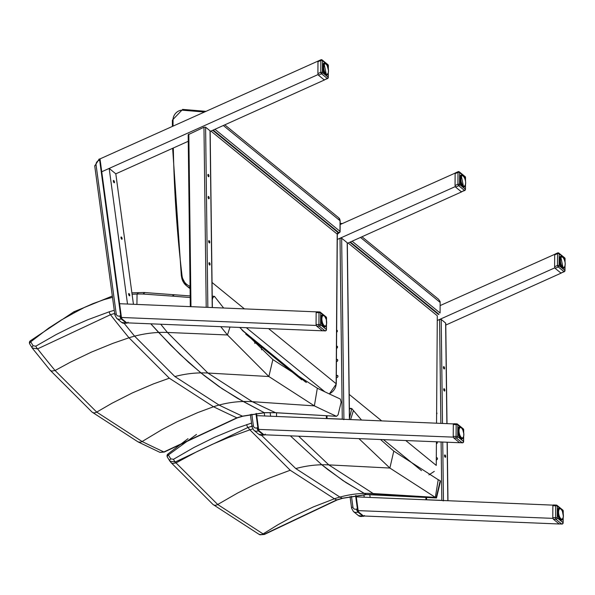 <?xml version="1.0" encoding="UTF-8"?>
<svg xmlns="http://www.w3.org/2000/svg" width="595" height="595" viewBox="0 0 595 595"><rect width="100%" height="100%" fill="white"/><g stroke="black" fill="none" stroke-linecap="round" stroke-linejoin="round"><path stroke-width="0.89" d="M276.021 412.714A2.432 1.235 -86.6 0 1 275.768 412.744L336.525 416.314L275.515 412.685A2007.954 606.104 -2.9 0 1 252.287 401.685L207.878 373.035L268.873 376.531L272.867 359.581L317.321 388.2A1934.999 584.082 -2.9 0 0 340.318 399.022L341.128 402.294L338.079 414.856L336.525 416.314A1939.269 585.368 -2.9 0 1 314.376 405.872L268.873 376.531L227.483 334.97A1939.269 995.45 4.7 0 1 220.767 326.685M275.768 412.744A2.432 1.235 -86.6 0 1 275.76 412.744A2.432 1.235 -86.6 0 1 275.515 412.685L264.232 412.662L237.212 398.144L219.049 386.609L203.914 375.326L188.793 362.534L170.691 345.204L150.803 323.829L158.657 332.471A121.06 90.73 137.3 0 1 167.44 332.456A2007.954 1030.711 4.7 0 1 160.739 324.23M132.09 294.287L137.051 294.042L136.924 304.432L137.051 294.042L138.338 292.837L137.051 294.042A134.812 109.205 129.2 0 1 142.904 294.034L144.637 292.822M190.177 295.938L144.057 292.502L131.897 292.844M212.266 299.873L212.817 297.597L214.527 296.384L212.222 296.124M174.119 294.927L172.186 296.117L190.199 297.522M223.608 307.972A1934.999 993.263 4.7 0 1 214.527 296.384M317.321 388.2L314.376 405.872L252.287 401.685A121.06 103.723 -61.2 0 0 243.258 401.506L222.076 388.684L200.887 372.887A120.815 97.863 129.2 0 1 207.878 373.035L167.44 332.456L227.483 334.97L229.99 327.064M272.867 359.581L239.711 327.458M275.76 412.744L264.515 412.737L242.82 416.232A2.432 0.952 75.2 0 0 242.834 416.225A2.432 0.952 75.2 0 1 242.448 416.165A2045.045 617.298 -2.9 0 1 219.049 405.061A121.06 103.716 -61.2 0 1 243.258 401.506L264.232 412.662L242.448 416.165L236.862 417.824L163.9 451.947A2.432 0.565 58.5 0 0 164.28 452.051A2.432 0.565 58.5 0 0 164.287 452.044L237.241 417.898A2.432 0.885 71.7 0 0 237.256 417.891M242.82 416.232L237.241 417.898A2.432 0.885 71.7 0 1 236.862 417.824A2051.277 619.179 -2.9 0 1 213.516 406.749L197.756 412.58L177.079 421.766L161.877 429.672L142.116 441.527A2132.525 643.701 -2.9 0 0 163.9 451.947L159.921 452.356M112.321 296.035L73.966 311.735L30.263 340.861L30.724 341.828L48.656 328.135L61.159 320.095L74.025 312.97L74.568 312.011M29.809 344.081L32.212 348.016A2.432 1.376 -31.3 0 1 32.152 347.934A2.432 1.376 -31.3 0 1 33.119 345.762L30.724 341.828A2.432 1.376 148.7 0 0 29.75 343.992A2.432 1.376 148.7 0 0 29.809 344.081M32.212 348.016L37.589 348.878A2.432 0.565 -121.5 0 1 35.804 346.178L33.119 345.762M114.247 310.285L109.272 311.787A2.432 0.885 -108.3 0 0 110.492 314.71A2051.277 1052.949 -175.3 0 0 129.003 337.782L169.315 378.197L153.406 383.916L132.432 392.886L111.838 403.328L96.717 412.104A4.872 3.942 129.2 0 1 92.047 412.082L138.07 441.906L140.398 442.219L142.116 441.527L96.717 412.104L55.067 370.507A2132.525 1094.651 4.7 0 1 37.589 348.878L110.492 314.71L114.679 313.424M169.315 378.197L213.516 406.749A97.587 83.605 -61.2 0 1 219.049 405.061L174.878 376.546A120.807 97.855 129.2 0 1 200.887 372.887L179.735 354.137L158.657 332.471A121.06 90.73 137.3 0 0 134.604 336.16A2045.045 1049.751 4.7 0 1 124.31 323.494M174.878 376.546L134.604 336.16A97.587 73.133 137.3 0 0 129.003 337.782L112.909 343.352L91.608 352.024L70.582 362.08L55.067 370.507L51.616 371.109L50.062 370.142M181.996 275.351L181.468 276.154A19.479 15.775 -50.8 0 0 186.406 285.689A19.479 15.775 -50.8 0 0 190.013 287.764A1.22 0.692 -69.2 0 1 190.006 286.24A18.259 14.793 129.2 0 1 181.996 275.351A1466.697 1188.089 129.2 0 1 173.309 147.999M173.056 126.081A1466.697 1188.089 129.2 0 1 173.048 119.669A8.523 6.902 129.2 0 1 181.906 110.157L172.386 120.123L172.394 126.378M212.713 130.298L338.28 232.757A1.22 0.989 -50.8 0 0 337.194 234.088A1.22 0.506 0.4 0 1 337.32 234.318L339.135 232.719A1.22 0.506 -101.6 0 1 338.882 232.638L338.28 232.757A1.22 0.506 78.4 0 0 338.533 232.846A1.22 0.506 78.4 0 0 338.733 232.667M214.951 129.293L339.976 231.306A1.22 0.506 0.4 0 1 340.109 231.537L340.184 220.976A1.22 0.506 0.4 0 1 340.05 221.206M223.348 125.523L340.05 220.745L339.976 231.306A1.22 0.989 129.2 0 1 338.882 232.638L213.196 130.082M246.345 327.733L324.915 391.845M114.902 315.082A2.432 1.138 -7.7 0 1 116.204 313.855L96.055 164.793A2.432 1.138 -7.7 0 0 94.746 166.02L114.902 315.082L116.687 318.347A6.084 4.931 -50.8 0 0 121.261 318.965L121.796 318.771L121.752 317.641L121.796 318.771L126.772 322.84L127.605 322.892L128.044 322.148M121.67 317.492A2.142 0.759 -109.2 0 1 121.068 315.662L100.057 160.196A2.142 0.759 -109.2 0 1 100.064 159.334L99.677 159.2A2.432 0.863 70.8 0 0 99.663 160.181L120.681 315.64A2.432 0.863 70.8 0 0 121.454 317.894M100.109 159.267L99.677 159.2M127.605 322.892L126.237 323.026A2.432 0.863 70.8 0 0 126.75 323.189L121.663 322.408L116.687 318.347M250.369 414.499L252.057 427.002L253.849 430.267A6.084 4.931 -50.8 0 0 258.416 430.877L258.951 430.691L258.914 429.553L258.951 430.691L263.935 434.752L264.745 434.811L459.972 442.74M265.206 434.06L264.768 434.804L263.392 434.945A2.432 0.863 70.8 0 0 263.912 435.109L258.825 434.328L253.849 430.267M440.404 481.608L436.507 497.956L375.333 494.586L366.237 494.519L346 482.59L327.845 469.589L321.798 464.769L290.353 435.845L321.798 464.769A120.815 97.863 129.2 0 1 328.79 464.881L298.623 436.18M440.419 481.556L440.218 480.701L436.202 497.799A2.484 0.454 9.4 0 1 436.358 497.889M436.202 497.799A1939.269 589.37 -3.2 0 1 435.339 497.383L389.866 468.049L393.778 451.099L438.21 479.711A1934.999 588.068 -3.2 0 0 440.077 480.619A2.432 1.257 -87.9 0 1 440.218 480.701M349.503 418.151L351.764 408.527L349.391 408.944M351.764 408.527A2.432 1.183 -87 0 1 351.89 408.661A1934.999 997.25 4.4 0 0 353.423 410.528L361.44 419.921M276.526 416.448L276.549 412.796L276.526 416.448M438.21 479.711L435.339 497.383L373.169 493.53L328.79 464.881L389.866 468.049L358.978 438.649M393.778 451.099L380.54 439.527M169.902 461.177L167.47 457.257A2.432 1.376 -31.8 0 1 167.403 457.161A2.432 1.376 -31.8 0 1 167.403 457.153A2.432 1.376 -31.8 0 1 168.363 454.974L167.902 454.015A2.432 2.432 0 0 0 167.403 457.153L169.828 461.08A2.432 1.376 148.2 0 0 169.902 461.177L175.265 461.98L247.951 427.493L251.953 426.236M251.529 423.09L236.007 428.393L214.765 437.199L193.888 447.514L173.48 459.295A2.432 0.558 58.2 0 0 175.265 461.98A2132.525 1099.047 4.4 0 0 176.031 462.895L196.737 451.739L212.512 444.249L228.45 437.533L249.878 429.828L290.211 470.243L334.39 498.788A2051.277 623.404 176.8 0 0 336.711 499.919L263.987 534.37L259.903 534.749M173.48 459.295L170.795 458.894A2.432 1.376 148.2 0 0 169.828 461.08L171.003 462.553M375.624 494.653A2.432 1.227 -86.9 0 1 375.594 494.653A2.432 1.227 -86.9 0 1 375.333 494.586A2007.954 610.239 -3.2 0 1 373.169 493.53A121.06 103.753 -61.1 0 0 364.14 493.396L366.237 494.519L342.289 498.238A2045.045 621.515 -3.2 0 1 339.924 497.078A97.587 83.635 -61.1 0 0 334.39 498.788L313.439 506.88L292.889 516.557L277.813 524.82L263.079 533.923L261.361 534.622L259.018 534.317L259.985 534.793L264.358 534.474A2.432 0.558 -121.8 0 1 264.358 534.474A2.432 0.558 -121.8 0 1 263.987 534.37A2132.525 648.096 -3.2 0 1 263.079 533.923L217.703 504.501L176.031 462.903L172.58 463.52L171.018 462.568L213.017 504.493A4.872 3.942 129.2 0 1 212.928 504.419M342.289 498.238L336.711 499.919A2.432 0.878 -108.6 0 0 337.097 499.993A2.432 0.878 -108.6 0 1 337.097 499.993L342.661 498.305A2.432 0.945 -105.1 0 1 342.289 498.238M246.717 424.577A2.432 0.878 71.4 0 0 247.951 427.493A2051.277 1057.181 -175.6 0 0 249.878 429.828A97.587 73.111 137.3 0 1 252.726 428.95M295.774 468.562L339.924 497.078A121.06 103.753 -61.1 0 1 364.14 493.396L342.973 480.574L321.798 464.769A120.807 97.855 129.2 0 0 295.774 468.562L261.644 435.421M383.5 439.653L421.461 470.63M361.976 236.78L438.515 299.233L440.032 301.368A4.872 3.942 129.2 0 1 440.151 302.424L440.077 312.985L352.114 241.206M434.298 471.366L428.898 474.899M348.112 243.005L437.295 315.774L436.544 422.986M436.418 441.81L436.254 465.416L405.79 440.56M364.348 515.999L362.943 516.17A2.432 0.863 70.8 0 0 363.456 516.334L358.376 515.553A6.084 4.931 129.2 0 0 362.943 516.17L357.967 512.109A2.432 0.863 -109.2 0 1 356.569 509.075A3.652 2.96 129.2 0 1 352.909 506.999L351.466 496.297M364.46 515.538L363.478 515.984L358.502 511.923L358.458 510.785L358.502 511.923L357.967 512.109A6.084 4.931 -50.8 0 1 353.393 511.492L358.376 515.553M337.149 239.532L455.272 186.607M347.197 243.422L461.794 191.798M455.257 173.063L340.02 224.605M453.427 423.908L256.743 415.637L264.663 415.964L264.232 412.752M254.868 343.456L254.578 341.314M270.606 416.203L270.115 412.58M261.636 349.867L261.212 346.729M257.471 429.352L453.33 437.132M337.782 375.72A1.22 0.989 -50.8 0 0 336.331 376.293M336.339 375.653A1.22 0.989 129.2 0 1 337.871 376.717A1.22 0.989 129.2 0 1 336.324 377.572M337.216 330.456A1.22 0.989 -50.8 0 0 336.651 330.396M336.658 330.121A1.22 0.989 129.2 0 1 336.644 332.218M337.417 346.461A1.22 0.989 -50.8 0 0 336.539 346.513M336.539 346.134A1.22 0.989 129.2 0 1 336.525 348.35M337.588 359.707A1.22 0.989 -50.8 0 0 336.45 359.923M336.45 359.454A1.22 0.989 129.2 0 1 337.67 360.711A1.22 0.989 129.2 0 1 336.435 361.619M347.19 243.281L347.19 242.723L341.656 238.208L340.02 238.245L337.291 239.473M327.012 415.793L327.049 418.516L342.274 419.133L343.917 419.631M133.444 304.29L115.809 173.829L188.251 141.29M210.035 131.502L324.528 79.931M115.809 173.829L109.175 168.415L101.745 171.754L317.998 74.598M318.206 61.01L99.692 159.036M129.241 295.633A1.22 0.431 70.8 0 0 129.227 295.284A1.22 0.431 70.8 0 0 128.624 293.848M129.74 295.105A1.22 0.431 -109.2 0 1 129.591 295.804A1.22 0.431 -109.2 0 1 128.78 294.793A1.22 0.431 -109.2 0 1 128.788 293.506A1.22 0.431 -109.2 0 1 129.74 295.105M121.603 239.108A1.22 0.431 70.8 0 0 120.978 237.323M121.692 239.197A1.22 0.431 -109.2 0 1 121.053 237.97A1.22 0.431 -109.2 0 1 121.149 236.981A1.22 0.431 -109.2 0 1 121.953 237.985A1.22 0.431 -109.2 0 1 121.953 239.279A1.22 0.431 -109.2 0 1 121.692 239.197M113.965 182.583A1.22 0.431 70.8 0 0 113.34 180.798M114.054 182.672A1.22 0.431 -109.2 0 1 113.407 181.445A1.22 0.431 -109.2 0 1 113.504 180.456A1.22 0.431 -109.2 0 1 114.314 181.46A1.22 0.431 -109.2 0 1 114.307 182.754A1.22 0.431 -109.2 0 1 114.054 182.672M316.384 311.854L119.588 303.718L127.508 304.045L109.175 168.415M127.627 322.877L322.765 330.82M120.316 317.433L316.176 325.443M209.373 264.82A1.22 0.498 77.3 0 0 208.971 263.057M209.507 264.968A1.22 0.498 -102.7 0 1 208.964 263.689A1.22 0.498 -102.7 0 1 209.232 262.678A1.22 0.498 -102.7 0 1 209.983 263.756A1.22 0.498 -102.7 0 1 209.767 265.058A1.22 0.498 -102.7 0 1 209.507 264.968M208.547 198.589A1.22 0.498 77.3 0 0 208.146 196.819M208.681 198.737A1.22 0.498 -102.7 0 1 208.138 197.458A1.22 0.498 -102.7 0 1 208.406 196.447A1.22 0.498 -102.7 0 1 209.157 197.525A1.22 0.498 -102.7 0 1 208.942 198.819A1.22 0.498 -102.7 0 1 208.681 198.737M208.272 176.507A1.22 0.498 77.3 0 0 207.871 174.744M208.406 176.656A1.22 0.498 -102.7 0 1 207.863 175.376A1.22 0.498 -102.7 0 1 208.131 174.365A1.22 0.498 -102.7 0 1 208.882 175.443A1.22 0.498 -102.7 0 1 208.667 176.737A1.22 0.498 -102.7 0 1 208.406 176.656M209.098 242.745A1.22 0.498 77.3 0 0 208.696 240.982M209.232 242.894A1.22 0.498 -102.7 0 1 208.689 241.615A1.22 0.498 -102.7 0 1 208.957 240.603A1.22 0.498 -102.7 0 1 209.708 241.682A1.22 0.498 -102.7 0 1 209.492 242.976A1.22 0.498 -102.7 0 1 209.232 242.894M210.035 131.361L210.028 130.803L205.602 127.196L203.966 127.226L188.169 134.715L190.311 306.611M440.858 423.164L439.571 319.47L437.265 320.504L554.815 267.832M445.781 325.078L561.345 273.023M554.8 254.288L440.129 305.585M552.978 505.133L356.293 496.87L364.214 497.189L363.88 494.728M370.149 497.435L369.755 494.512M357.022 510.584L552.881 518.357M364.333 516.021L559.516 524.002M444.577 455.301A1.22 0.498 -102.7 0 1 444.971 457.064M445.112 457.213A1.22 0.498 77.3 0 0 445.365 457.295A1.22 0.498 77.3 0 0 445.581 456.001A1.22 0.498 77.3 0 0 444.829 454.922A1.22 0.498 77.3 0 0 444.562 455.934A1.22 0.498 77.3 0 0 445.112 457.213M443.751 389.063A1.22 0.498 -102.7 0 1 444.145 390.833M444.287 390.974A1.22 0.498 77.3 0 0 444.539 391.064A1.22 0.498 77.3 0 0 444.755 389.762A1.22 0.498 77.3 0 0 444.004 388.684A1.22 0.498 77.3 0 0 443.736 389.695A1.22 0.498 77.3 0 0 444.287 390.974M443.476 366.989A1.22 0.498 -102.7 0 1 443.87 368.751M444.011 368.9A1.22 0.498 77.3 0 0 444.264 368.982A1.22 0.498 77.3 0 0 444.48 367.688A1.22 0.498 77.3 0 0 443.729 366.609A1.22 0.498 77.3 0 0 443.461 367.621A1.22 0.498 77.3 0 0 444.011 368.9M436.611 414.202A1.22 0.989 -50.8 0 0 436.618 412.64M436.41 442.026A1.22 0.989 129.2 0 1 437.124 442.048M436.403 443.877A1.22 0.989 -50.8 0 0 436.901 441.832M436.299 458.195A1.22 0.989 129.2 0 1 437.325 458.061M436.291 459.972A1.22 0.989 -50.8 0 0 437.176 457.897A1.22 0.989 -50.8 0 0 436.306 457.763M439.571 319.47L441.2 319.433L445.625 323.048L445.633 323.606M443.468 500.856L441.825 500.365L441.096 442.003M426.563 497.413L426.593 499.74L441.825 500.365M563.22 513.991L563.242 511.001A1.22 1.22 0 0 0 562.796 510.049A1.22 0.989 129.2 0 1 563.108 510.77A1.22 0.506 0.4 0 1 563.242 511.001L563.242 511.001A1.22 0.506 0.4 0 1 563.108 511.224M563.19 517.65L563.153 522.856A1.22 0.506 -179.6 0 0 563.019 522.626A1.22 0.989 129.2 0 1 561.673 523.979A1.22 0.61 92.3 0 0 561.888 524.061L559.069 523.868L553.32 519.175L552.777 517.583L552.859 505.728L553.424 505.036M552.777 517.583L555.633 517.702A1.22 0.61 92.3 0 0 555.923 519.286A1.22 0.989 -50.8 0 0 557.27 517.933A1.22 0.506 -179.6 0 0 555.633 517.702L555.715 505.847A1.22 0.506 0.4 0 1 557.359 506.077A1.22 0.989 -50.8 0 0 556.533 505.17A1.22 0.61 92.3 0 0 556.325 505.081A1.22 0.61 92.3 0 0 555.715 505.847L552.859 505.728M563.279 516.75L563.368 516.594A5.281 2.202 -101.6 0 0 563.391 516.2L563.309 516.289M562.818 518.386L563.004 518.186A5.281 2.202 -101.6 0 0 563.108 517.91L563.234 517.464A5.281 2.202 -101.6 0 0 563.301 517.122L563.309 515.731M560.155 519.71L562.297 519.041A5.281 2.202 -101.6 0 0 562.461 518.937L562.357 519.145A5.481 2.283 -101.6 0 1 562.245 519.219M562.781 518.371L562.037 519.13A5.281 2.202 -101.6 0 1 561.844 519.145L561.427 519.323A5.481 2.283 -101.6 0 1 561.189 519.234L559.91 519.495M561.561 519.093L560.036 519.614L561.561 519.093A5.281 2.202 -101.6 0 1 561.36 519.019L560.906 519.063A5.481 2.283 -101.6 0 1 560.668 518.87L559.553 519.093M561.011 518.974L559.739 519.316L561.063 518.84A5.281 2.202 -101.6 0 1 560.862 518.669L560.393 518.58A5.481 2.283 -101.6 0 1 560.155 518.29L559.129 518.498M560.401 518.587L559.337 518.81L560.564 518.371A5.281 2.202 -101.6 0 1 560.364 518.119L559.888 517.903A5.481 2.283 -101.6 0 1 559.672 517.524L558.705 517.717M558.898 518.104L560.081 517.702A5.281 2.202 -101.6 0 1 559.895 517.382L559.434 517.048A5.481 2.283 -101.6 0 1 559.233 516.601L558.303 516.787M558.482 517.241L559.642 516.877A5.281 2.202 -101.6 0 1 559.479 516.497L559.032 516.058A5.481 2.283 -101.6 0 1 558.876 515.56L557.954 515.753M558.11 516.244L559.263 515.917A5.281 2.202 -101.6 0 1 559.121 515.501L558.712 514.98A5.481 2.283 -101.6 0 1 558.593 514.459L557.679 514.645M557.798 515.166L558.95 514.876A5.281 2.202 -101.6 0 1 558.854 514.437L558.482 513.857A5.481 2.283 -101.6 0 1 558.415 513.329L557.493 513.522M557.567 514.043L558.735 513.797A5.281 2.202 -101.6 0 1 558.675 513.351L558.355 512.741A5.481 2.283 -101.6 0 1 558.341 512.236L557.403 512.429M557.433 512.927L558.616 512.719A5.281 2.202 -101.6 0 1 558.601 512.288L558.341 511.678A5.481 2.283 -101.6 0 1 558.37 511.217L557.403 511.41M557.389 511.871L558.601 511.7A5.281 2.202 -101.6 0 1 558.631 511.306L558.37 511.217M557.441 510.919L558.43 510.718A5.481 2.283 -101.6 0 1 558.512 510.317L557.493 510.525L558.519 510.287M557.567 510.116L558.631 509.893A5.481 2.283 -101.6 0 1 558.75 509.573L558.988 509.714A5.281 2.202 -101.6 0 0 558.884 509.989L558.512 510.317M557.731 509.498L558.921 509.253A5.481 2.283 -101.6 0 1 559.084 509.03L559.307 509.179A5.281 2.202 -101.6 0 0 559.166 509.372L557.641 509.803M557.894 509.112L559.293 508.822A5.481 2.283 -101.6 0 1 559.493 508.695L559.702 508.859A5.281 2.202 -101.6 0 0 559.531 508.963L557.812 509.29L559.226 509.104M560.126 508.799L559.739 508.613A5.481 2.283 -101.6 0 1 559.955 508.599L560.148 508.755A5.281 2.202 -101.6 0 0 559.962 508.77L557.939 509.015A6.084 2.536 -101.6 0 1 558.884 508.167A6.084 2.536 -101.6 0 1 560.207 508.643L560.639 508.993M560.386 508.695A5.481 2.283 -101.6 0 1 560.46 508.732L560.631 508.881A5.281 2.202 -101.6 0 0 560.431 508.799L560.222 508.643M561.978 510.443L562.096 510.51A5.281 2.202 -101.6 0 0 561.911 510.19L561.665 510.049M562.096 510.51L562.216 510.919M563.279 515.828L562.349 511.016A5.281 2.202 -101.6 0 1 562.52 511.403L562.736 511.975A5.281 2.202 -101.6 0 1 562.87 512.399L563.041 513.016A5.281 2.202 -101.6 0 1 563.145 513.463L563.257 514.102A5.281 2.202 -101.6 0 1 563.316 514.549L563.376 515.173A5.281 2.202 -101.6 0 1 563.398 515.605L563.391 516.2M555.142 268.338L558.266 266.932A1.22 0.989 -50.8 0 0 559.107 265.682A1.22 0.506 -179.6 0 0 557.47 265.452A1.22 0.372 65.8 0 0 558.266 266.932L564.023 271.625A1.22 0.372 65.8 0 0 564.276 271.707L560.899 273.031L555.142 268.338L554.6 266.746L557.47 265.452L557.552 253.596A1.22 0.506 0.4 0 1 559.196 253.827A1.22 0.989 -50.8 0 0 558.876 253.106L564.633 257.799A1.22 0.989 129.2 0 1 564.945 258.52A1.22 0.506 0.4 0 1 565.079 258.751L565.079 258.751A1.22 0.506 0.4 0 1 564.938 258.981M557.865 253.024A1.22 0.372 65.8 0 0 557.612 252.934A1.22 0.372 65.8 0 0 557.552 253.596L554.689 254.883L554.6 266.746M554.689 254.883L554.957 254.132L557.612 252.934A1.22 1.22 0 0 1 558.876 253.106M564.276 271.707A1.22 1.22 0 0 0 564.99 270.606A1.22 0.506 -179.6 0 0 564.856 270.375A1.22 0.989 129.2 0 1 564.023 271.625L560.899 273.031M559.226 260.26L560.438 259.918L560.431 260.513L559.233 260.565M559.226 260.097L560.178 259.903A5.481 2.283 -101.6 0 1 560.2 259.442L559.233 259.636M559.397 258.342L560.46 258.118A5.481 2.283 -101.6 0 1 560.587 257.799L559.471 258.029M559.516 257.873L560.825 257.94A5.281 2.202 -101.6 0 0 560.721 258.215L559.33 258.721L560.52 258.52M560.825 257.94L559.479 258.007M559.724 257.338L561.13 257.047A5.481 2.283 -101.6 0 1 561.323 256.921L561.531 257.077A5.281 2.202 -101.6 0 0 561.368 257.189L561.144 257.404A5.281 2.202 -101.6 0 0 561.003 257.598L560.75 257.479A5.481 2.283 -101.6 0 1 560.914 257.256L559.65 257.516M561.985 256.981A5.281 2.202 -101.6 0 0 561.792 256.995L559.776 257.241L561.568 256.839A5.481 2.283 -101.6 0 1 561.792 256.824L561.992 256.995M563.815 258.669L563.934 258.736A5.281 2.202 -101.6 0 0 563.748 258.416L563.502 258.275M563.539 258.252L564.053 259.145M563.978 259.085L564.186 259.242A5.281 2.202 -101.6 0 1 564.35 259.621L563.956 258.766M564.246 259.591L565.094 262.328A5.281 2.202 -101.6 0 1 565.153 262.774L565.213 263.399A5.281 2.202 -101.6 0 1 565.228 263.83L564.975 261.688A5.281 2.202 -101.6 0 0 564.878 261.242L564.707 260.625A5.281 2.202 -101.6 0 0 564.566 260.201L564.246 259.591M565.146 263.957L565.138 264.515M565.228 264.425L565.228 264.425A5.281 2.202 -101.6 0 1 565.198 264.82L565.109 264.054M565.109 264.976L565.131 265.348A5.281 2.202 -101.6 0 1 565.064 265.69L564.945 266.136A5.281 2.202 -101.6 0 1 564.834 266.411L564.648 266.612M565.049 265.043L564.938 265.92M564.291 267.103L564.521 266.939A5.281 2.202 -101.6 0 0 564.662 266.746L564.566 266.939A5.481 2.283 -101.6 0 1 564.529 266.991M563.889 267.386L564.127 267.267A5.281 2.202 -101.6 0 0 564.298 267.162L564.186 267.371A5.481 2.283 -101.6 0 1 564.075 267.445M564.357 267.17L563.748 267.579A5.481 2.283 -101.6 0 1 563.524 267.594L561.963 267.914M561.985 267.936L563.867 267.356A5.281 2.202 -101.6 0 1 563.681 267.371L563.257 267.549A5.481 2.283 -101.6 0 1 563.019 267.46L561.74 267.72M563.353 267.393L561.873 267.839L563.398 267.319A5.281 2.202 -101.6 0 1 563.197 267.244L562.744 267.289A5.481 2.283 -101.6 0 1 562.498 267.096L561.382 267.319M562.9 267.066L561.576 267.542L562.9 267.066A5.281 2.202 -101.6 0 1 562.692 266.895L562.223 266.805A5.481 2.283 -101.6 0 1 561.985 266.515L560.966 266.724M561.182 267.051L562.401 266.597A5.281 2.202 -101.6 0 1 562.201 266.344L561.725 266.129A5.481 2.283 -101.6 0 1 561.502 265.749L560.535 265.943M560.735 266.329L561.918 265.928A5.281 2.202 -101.6 0 1 561.732 265.608L561.264 265.273A5.481 2.283 -101.6 0 1 561.07 264.827L560.133 265.013M560.319 265.467L561.472 265.102A5.281 2.202 -101.6 0 1 561.308 264.723L560.862 264.284A5.481 2.283 -101.6 0 1 560.706 263.786L559.791 263.979M559.94 264.47L561.092 264.143A5.281 2.202 -101.6 0 1 560.959 263.726L560.542 263.206A5.481 2.283 -101.6 0 1 560.431 262.685L559.516 262.871M559.635 263.392L560.788 263.102A5.281 2.202 -101.6 0 1 560.683 262.663L560.319 262.083A5.481 2.283 -101.6 0 1 560.245 261.555L559.33 261.748M559.404 262.269L560.572 262.023A5.281 2.202 -101.6 0 1 560.512 261.577L560.192 260.967A5.481 2.283 -101.6 0 1 560.17 260.461L559.233 260.655M559.27 261.153L560.453 260.945A5.281 2.202 -101.6 0 1 560.431 260.513L560.438 259.918A5.281 2.202 -101.6 0 1 560.46 259.524L560.2 259.442M559.27 259.145L560.267 258.944A5.481 2.283 -101.6 0 1 560.341 258.542L559.322 258.751M318.437 75.186L321.56 73.787A1.22 0.989 -50.8 0 0 322.401 72.538A1.22 0.506 -179.6 0 0 320.764 72.307A1.22 0.372 65.8 0 0 321.56 73.787L327.317 78.481A1.22 0.372 65.8 0 0 327.57 78.562L324.193 79.886L318.437 75.186L317.894 73.602L320.764 72.307L320.846 60.452A1.22 0.506 0.4 0 1 322.49 60.683A1.22 0.989 -50.8 0 0 322.17 59.961L327.927 64.654A1.22 0.989 129.2 0 1 328.239 65.376A1.22 0.506 0.4 0 1 328.373 65.606L328.373 65.606A1.22 0.506 0.4 0 1 328.232 65.837M321.159 59.879A1.22 0.372 65.8 0 0 320.906 59.79A1.22 0.372 65.8 0 0 320.846 60.452L317.983 61.739L317.894 73.602M317.983 61.739L318.251 60.988L320.906 59.79A1.22 1.22 0 0 1 322.17 59.961M327.57 78.562A1.22 1.22 0 0 0 328.284 77.462A1.22 0.506 -179.6 0 0 328.15 77.231A1.22 0.989 129.2 0 1 327.317 78.481L324.193 79.886M322.52 67.116L323.732 66.774L323.725 67.369L322.527 67.421M322.52 66.952L323.472 66.759A5.481 2.283 -101.6 0 1 323.494 66.298L322.527 66.491M322.691 65.197L323.754 64.974A5.481 2.283 -101.6 0 1 323.881 64.654L322.765 64.885M322.81 64.721L324.119 64.796A5.281 2.202 -101.6 0 0 324.015 65.071L322.616 65.606M323.018 64.193L324.424 63.903A5.481 2.283 -101.6 0 1 324.617 63.777L324.825 63.933A5.281 2.202 -101.6 0 0 324.662 64.044L324.439 64.26A5.281 2.202 -101.6 0 0 324.297 64.453L324.044 64.334A5.481 2.283 -101.6 0 1 324.208 64.111L322.944 64.372L324.349 64.186M325.257 63.881L324.863 63.695A5.481 2.283 -101.6 0 1 325.086 63.68L325.279 63.836A5.281 2.202 -101.6 0 0 325.086 63.851L324.773 63.91M327.109 65.524L327.228 65.591A5.281 2.202 -101.6 0 0 327.042 65.272L326.796 65.13M327.228 65.591L327.347 66M327.272 65.941L327.481 66.097A5.281 2.202 -101.6 0 1 327.644 66.476L327.86 67.056A5.281 2.202 -101.6 0 1 328.001 67.473L328.172 68.098A5.281 2.202 -101.6 0 1 328.269 68.544L328.388 69.184A5.281 2.202 -101.6 0 1 328.447 69.63L328.507 70.255A5.281 2.202 -101.6 0 1 328.522 70.686L327.28 65.941M328.44 70.812L328.433 71.37M328.522 71.281L328.522 71.281A5.281 2.202 -101.6 0 1 328.492 71.675L328.358 71.898M328.262 72.731L328.425 72.203A5.281 2.202 -101.6 0 1 328.358 72.545L328.239 72.992A5.281 2.202 -101.6 0 1 328.128 73.267L327.957 73.475M328.172 72.761L327.964 73.505M327.585 73.959L327.815 73.795A5.281 2.202 -101.6 0 0 327.957 73.602L327.86 73.787A5.481 2.283 -101.6 0 1 327.823 73.847M327.079 74.338L327.421 74.122A5.281 2.202 -101.6 0 0 327.592 74.011L327.481 74.226A5.481 2.283 -101.6 0 1 327.369 74.301M327.971 73.616L327.161 74.211A5.281 2.202 -101.6 0 1 326.975 74.226L326.551 74.405A5.481 2.283 -101.6 0 1 326.313 74.316L325.034 74.576M325.16 74.687L326.692 74.174A5.281 2.202 -101.6 0 1 326.491 74.1L326.038 74.144A5.481 2.283 -101.6 0 1 325.792 73.951L324.677 74.174M324.855 74.39L326.194 73.921A5.281 2.202 -101.6 0 1 325.986 73.75L325.517 73.661A5.481 2.283 -101.6 0 1 325.279 73.371L324.26 73.579M324.476 73.906L325.696 73.445A5.281 2.202 -101.6 0 1 325.495 73.2L325.019 72.977A5.481 2.283 -101.6 0 1 324.796 72.605L323.829 72.798M324.03 73.185L325.212 72.783A5.281 2.202 -101.6 0 1 325.026 72.464L324.558 72.129A5.481 2.283 -101.6 0 1 324.364 71.683L323.427 71.869M323.613 72.322L324.766 71.958A5.281 2.202 -101.6 0 1 324.602 71.579L324.156 71.14A5.481 2.283 -101.6 0 1 324 70.641L323.085 70.835M323.234 71.326L324.387 70.998A5.281 2.202 -101.6 0 1 324.253 70.582L323.836 70.061A5.481 2.283 -101.6 0 1 323.725 69.541L322.81 69.727M322.929 70.247L324.082 69.957A5.281 2.202 -101.6 0 1 323.978 69.518L323.613 68.938A5.481 2.283 -101.6 0 1 323.539 68.41L322.624 68.603M322.698 69.124L323.866 68.879A5.281 2.202 -101.6 0 1 323.799 68.432L323.487 67.823A5.481 2.283 -101.6 0 1 323.464 67.317L322.527 67.51M322.564 68.008L323.747 67.8A5.281 2.202 -101.6 0 1 323.725 67.369L323.732 66.774A5.281 2.202 -101.6 0 1 323.754 66.38L323.494 66.298M322.564 66L323.561 65.792A5.481 2.283 -101.6 0 1 323.635 65.398M326.514 320.846L326.536 317.856A1.22 1.22 0 0 0 326.09 316.904A1.22 0.989 129.2 0 1 326.402 317.626A1.22 0.506 0.4 0 1 326.536 317.856L326.536 317.856A1.22 0.506 0.4 0 1 326.402 318.08M326.484 324.506L326.447 329.712A1.22 0.506 -179.6 0 0 326.313 329.481A1.22 0.989 129.2 0 1 324.967 330.835A1.22 0.61 92.3 0 0 325.182 330.917L322.364 330.723L316.614 326.03L316.071 324.439L316.153 312.583L316.719 311.892M316.071 324.439L318.927 324.558A1.22 0.61 92.3 0 0 319.217 326.142A1.22 0.989 -50.8 0 0 320.564 324.788A1.22 0.506 -179.6 0 0 318.927 324.558L319.009 312.702A1.22 0.506 0.4 0 1 320.653 312.933A1.22 0.989 -50.8 0 0 319.827 312.018A1.22 0.61 92.3 0 0 319.619 311.936A1.22 0.61 92.3 0 0 319.009 312.702L316.153 312.583M326.573 323.606L326.662 323.449A5.281 2.202 -101.6 0 0 326.685 323.055L326.603 323.145M326.112 325.242L326.298 325.041A5.281 2.202 -101.6 0 0 326.402 324.766L326.529 324.32A5.281 2.202 -101.6 0 0 326.596 323.978L326.395 324.55M326.298 325.041L325.651 326A5.481 2.283 -101.6 0 1 325.539 326.075M325.978 325.569L325.755 325.785A5.281 2.202 -101.6 0 1 325.591 325.896L325.205 326.209A5.481 2.283 -101.6 0 1 324.982 326.224L323.42 326.543L321.464 323.278L320.683 318.675L321.3 315.744L322.178 315.023A6.084 2.536 -101.6 0 1 323.502 315.499L323.754 315.588A5.481 2.283 -101.6 0 0 323.68 315.551M323.449 326.566L325.331 325.986A5.281 2.202 -101.6 0 1 325.138 326L324.721 326.179A5.481 2.283 -101.6 0 1 324.483 326.09L323.204 326.35M324.855 325.948L323.33 326.469L324.855 325.948A5.281 2.202 -101.6 0 1 324.654 325.874L324.201 325.919A5.481 2.283 -101.6 0 1 323.963 325.725L322.847 325.948M323.026 326.164L324.357 325.696A5.281 2.202 -101.6 0 1 324.156 325.524L323.687 325.435A5.481 2.283 -101.6 0 1 323.449 325.145L322.423 325.353M323.858 325.227L322.631 325.666L323.858 325.227A5.281 2.202 -101.6 0 1 323.658 324.974L323.182 324.751A5.481 2.283 -101.6 0 1 322.966 324.379L321.999 324.572M322.192 324.959L323.375 324.558A5.281 2.202 -101.6 0 1 323.189 324.238L322.728 323.903A5.481 2.283 -101.6 0 1 322.527 323.457L321.597 323.643M321.776 324.096L322.936 323.732A5.281 2.202 -101.6 0 1 322.773 323.353L322.326 322.914A5.481 2.283 -101.6 0 1 322.17 322.416L321.248 322.609M321.404 323.1L322.557 322.773A5.281 2.202 -101.6 0 1 322.416 322.356L322.007 321.836A5.481 2.283 -101.6 0 1 321.888 321.315L320.973 321.501M321.092 322.021L322.245 321.731A5.281 2.202 -101.6 0 1 322.148 321.293L321.776 320.712A5.481 2.283 -101.6 0 1 321.709 320.184L320.787 320.378M320.861 320.898L322.029 320.653A5.281 2.202 -101.6 0 1 321.969 320.207L321.65 319.597A5.481 2.283 -101.6 0 1 321.635 319.091L320.698 319.284M320.727 319.783L321.91 319.575A5.281 2.202 -101.6 0 1 321.895 319.143L321.635 318.533A5.481 2.283 -101.6 0 1 321.664 318.072L320.698 318.266M320.683 318.727L321.895 318.548A5.281 2.202 -101.6 0 1 321.925 318.154L321.664 318.072M320.735 317.775L321.724 317.574A5.481 2.283 -101.6 0 1 321.806 317.172L320.787 317.38M320.861 316.971L321.925 316.748A5.481 2.283 -101.6 0 1 322.044 316.428L322.282 316.57A5.281 2.202 -101.6 0 0 322.178 316.845L321.806 317.172M321.025 316.354L322.215 316.109A5.481 2.283 -101.6 0 1 322.378 315.886L322.602 316.034A5.281 2.202 -101.6 0 0 322.46 316.228L320.936 316.659L322.163 316.451M321.188 315.967L322.587 315.677A5.481 2.283 -101.6 0 1 322.788 315.551L322.996 315.707A5.281 2.202 -101.6 0 0 322.825 315.819L321.107 316.146L322.52 315.96M323.42 315.655L321.233 315.871L323.026 315.469A5.481 2.283 -101.6 0 1 323.249 315.454L323.449 315.625A5.281 2.202 -101.6 0 0 323.256 315.625L322.929 315.581M324.275 315.952L324.431 316.079A5.281 2.202 -101.6 0 0 324.223 315.915L323.925 315.737A5.281 2.202 -101.6 0 0 323.725 315.655L323.516 315.499M325.272 317.299L325.391 317.366A5.281 2.202 -101.6 0 0 325.205 317.046L324.959 316.904M325.391 317.366L325.51 317.775M325.443 317.715L325.644 317.871A5.281 2.202 -101.6 0 1 325.815 318.251L326.03 318.831A5.281 2.202 -101.6 0 1 326.164 319.247L324.996 316.882M326.603 322.587L326.692 322.46A5.281 2.202 -101.6 0 0 326.67 322.029L326.61 321.404A5.281 2.202 -101.6 0 0 326.551 320.958L326.439 320.318A5.281 2.202 -101.6 0 0 326.335 319.872L326.536 323.68M326.685 323.055L326.566 322.683M455.599 187.105L458.723 185.707A1.22 0.989 -50.8 0 0 459.563 184.457A1.22 0.506 -179.6 0 0 457.919 184.227A1.22 0.372 65.8 0 0 458.723 185.707L464.472 190.4A1.22 0.372 65.8 0 0 464.725 190.482L461.348 191.798L455.599 187.105L455.056 185.514L457.919 184.227L458.009 172.371A1.22 0.506 0.4 0 1 459.645 172.602A1.22 0.989 -50.8 0 0 459.333 171.881L465.082 176.574A1.22 0.989 129.2 0 1 465.402 177.295A1.22 0.506 0.4 0 1 465.528 177.526L465.528 177.526A1.22 0.506 0.4 0 1 465.394 177.749M458.314 171.791A1.22 0.372 65.8 0 0 458.061 171.71A1.22 0.372 65.8 0 0 458.009 172.371L455.138 173.658L455.056 185.514M455.138 173.658L455.413 172.9L458.061 171.71A1.22 1.22 0 0 1 459.333 171.881M464.725 190.482A1.22 1.22 0 0 0 465.446 189.381A1.22 0.506 -179.6 0 0 465.312 189.15A1.22 0.989 129.2 0 1 464.472 190.4L461.348 191.798M459.682 179.028L460.887 178.693L460.887 179.288L459.682 179.333M459.675 178.872L460.627 178.679A5.481 2.283 -101.6 0 1 460.656 178.21L459.69 178.411M459.853 177.109L460.917 176.894A5.481 2.283 -101.6 0 1 461.036 176.574L459.928 176.797L461.155 176.596M459.972 176.641L461.281 176.708A5.281 2.202 -101.6 0 0 461.17 176.983L461.051 177.429L459.779 177.518M460.18 176.105L461.579 175.823A5.481 2.283 -101.6 0 1 461.779 175.696L461.988 175.852A5.281 2.202 -101.6 0 0 461.817 175.964L461.594 176.179A5.281 2.202 -101.6 0 0 461.452 176.373L461.207 176.254A5.481 2.283 -101.6 0 1 461.37 176.023L460.099 176.284M462.434 175.748A5.281 2.202 -101.6 0 0 462.248 175.763L460.225 176.016L462.018 175.614A5.481 2.283 -101.6 0 1 462.241 175.599L462.464 175.704M463.78 176.678L464.197 177.191A5.281 2.202 -101.6 0 1 464.383 177.511L464.264 177.444M464.829 178.82L464.502 177.92M464.383 177.511L464.636 178.017A5.281 2.202 -101.6 0 1 464.807 178.396L465.543 181.096A5.281 2.202 -101.6 0 1 465.602 181.542L465.662 182.174A5.281 2.202 -101.6 0 1 465.684 182.606L465.431 180.456A5.281 2.202 -101.6 0 0 465.327 180.017L465.156 179.392A5.281 2.202 -101.6 0 0 465.022 178.976L465.022 178.976M465.595 182.732L465.595 183.29M465.677 183.201L465.677 183.201A5.281 2.202 -101.6 0 1 465.654 183.595L465.565 182.829M465.565 183.751L465.588 184.123A5.281 2.202 -101.6 0 1 465.521 184.465L465.394 184.904A5.281 2.202 -101.6 0 1 465.29 185.179L465.119 185.395M465.498 183.818L465.387 184.695M465.335 184.681L465.119 185.424M464.338 186.161L464.583 186.042A5.281 2.202 -101.6 0 0 464.747 185.93L464.643 186.146A5.481 2.283 -101.6 0 1 464.531 186.22M464.71 185.863L464.197 186.347A5.481 2.283 -101.6 0 1 463.974 186.369L462.412 186.689M462.441 186.711L464.323 186.123A5.281 2.202 -101.6 0 1 464.13 186.138L463.713 186.324A5.481 2.283 -101.6 0 1 463.475 186.228L462.196 186.495M463.847 186.094L462.322 186.614L463.847 186.094A5.281 2.202 -101.6 0 1 463.646 186.012L463.193 186.064A5.481 2.283 -101.6 0 1 462.955 185.863L461.839 186.094M463.297 185.967L462.025 186.317L463.349 185.841A5.281 2.202 -101.6 0 1 463.148 185.67L462.679 185.581A5.481 2.283 -101.6 0 1 462.441 185.283L461.415 185.499M462.687 185.588L461.623 185.804L462.851 185.365A5.281 2.202 -101.6 0 1 462.65 185.119L462.174 184.896A5.481 2.283 -101.6 0 1 461.958 184.517L460.991 184.718M461.185 185.097L462.367 184.703A5.281 2.202 -101.6 0 1 462.181 184.383L461.72 184.041A5.481 2.283 -101.6 0 1 461.527 183.595L460.589 183.788M460.768 184.234L461.928 183.877A5.281 2.202 -101.6 0 1 461.765 183.498L461.318 183.052A5.481 2.283 -101.6 0 1 461.162 182.561L460.24 182.747M460.396 183.245L461.549 182.918A5.281 2.202 -101.6 0 1 461.408 182.501L460.999 181.973A5.481 2.283 -101.6 0 1 460.88 181.46L459.965 181.646M460.084 182.167L461.237 181.877A5.281 2.202 -101.6 0 1 461.14 181.43L460.768 180.858A5.481 2.283 -101.6 0 1 460.701 180.33L459.779 180.516M459.853 181.044L461.021 180.791A5.281 2.202 -101.6 0 1 460.961 180.345L460.649 179.735A5.481 2.283 -101.6 0 1 460.627 179.236L459.69 179.422M459.719 179.928L460.902 179.72A5.281 2.202 -101.6 0 1 460.887 179.288L460.887 178.693A5.281 2.202 -101.6 0 1 460.917 178.299L460.656 178.21M459.727 177.92L460.716 177.712A5.481 2.283 -101.6 0 1 460.798 177.31M463.669 432.766L463.691 429.769A1.22 1.22 0 0 0 463.245 428.816A1.22 0.989 129.2 0 1 463.565 429.538A1.22 0.506 0.4 0 1 463.691 429.769L463.691 429.769A1.22 0.506 0.4 0 1 463.557 429.999M463.646 436.425L463.609 441.631A1.22 0.506 -179.6 0 0 463.475 441.401A1.22 0.989 129.2 0 1 462.129 442.747A1.22 0.61 92.3 0 0 462.337 442.836L459.526 442.643L453.769 437.95L453.226 436.358L453.316 424.503L453.873 423.811M453.226 436.358L456.082 436.477A1.22 0.61 92.3 0 0 456.38 438.054A1.22 0.989 -50.8 0 0 457.726 436.708A1.22 0.506 -179.6 0 0 456.082 436.477L456.172 424.614A1.22 0.506 0.4 0 1 457.808 424.845A1.22 0.989 -50.8 0 0 456.982 423.938A1.22 0.61 92.3 0 0 456.774 423.856A1.22 0.61 92.3 0 0 456.172 424.614L453.316 424.503M463.669 435.592L463.817 435.369A5.281 2.202 -101.6 0 0 463.847 434.975L463.758 435.064M463.736 435.547L463.684 436.239A5.281 2.202 -101.6 0 0 463.75 435.897L463.765 434.506M463.267 437.154L463.46 436.953A5.281 2.202 -101.6 0 0 463.565 436.685L463.594 436.425M462.508 437.935L462.746 437.816A5.281 2.202 -101.6 0 0 462.917 437.704L462.806 437.92A5.481 2.283 -101.6 0 1 462.694 437.994M463.297 437.31L462.367 438.128A5.481 2.283 -101.6 0 1 462.144 438.143L460.582 438.463L458.619 435.198L457.845 430.594L458.462 427.664L459.34 426.942A6.084 2.536 -101.6 0 1 460.664 427.411L460.411 427.374A5.481 2.283 -101.6 0 0 460.188 427.389L460.627 427.485M460.612 438.485L462.486 437.898A5.281 2.202 -101.6 0 1 462.3 437.913L461.876 438.099A5.481 2.283 -101.6 0 1 461.638 438.009L460.359 438.27M460.485 438.381L462.018 437.868A5.281 2.202 -101.6 0 1 461.817 437.794L461.363 437.838A5.481 2.283 -101.6 0 1 461.118 437.637L460.002 437.868M460.18 438.076L461.519 437.615A5.281 2.202 -101.6 0 1 461.311 437.444L460.842 437.355A5.481 2.283 -101.6 0 1 460.604 437.065L459.585 437.273M460.85 437.362L459.786 437.578L461.021 437.139A5.281 2.202 -101.6 0 1 460.82 436.894L460.344 436.671A5.481 2.283 -101.6 0 1 460.121 436.291L459.154 436.492M459.355 436.879L460.537 436.477A5.281 2.202 -101.6 0 1 460.352 436.157L459.883 435.815A5.481 2.283 -101.6 0 1 459.69 435.369L458.752 435.562M458.938 436.009L460.099 435.652A5.281 2.202 -101.6 0 1 459.928 435.272L459.489 434.833A5.481 2.283 -101.6 0 1 459.325 434.335L458.41 434.521M458.559 435.019L459.712 434.692A5.281 2.202 -101.6 0 1 459.578 434.276L459.169 433.748A5.481 2.283 -101.6 0 1 459.05 433.234L458.135 433.42M458.254 433.941L459.407 433.651A5.281 2.202 -101.6 0 1 459.303 433.205L458.938 432.632A5.481 2.283 -101.6 0 1 458.864 432.104L457.949 432.29M458.024 432.818L459.191 432.565A5.281 2.202 -101.6 0 1 459.132 432.119L458.812 431.509A5.481 2.283 -101.6 0 1 458.79 431.011L457.853 431.197M457.89 431.702L459.072 431.494A5.281 2.202 -101.6 0 1 459.05 431.063L458.797 430.453A5.481 2.283 -101.6 0 1 458.827 429.984L457.86 430.185M457.845 430.646L459.057 430.468A5.281 2.202 -101.6 0 1 459.08 430.073L458.827 429.984M457.89 429.694L458.886 429.486A5.481 2.283 -101.6 0 1 458.961 429.084L457.942 429.293M458.016 428.883L459.08 428.668A5.481 2.283 -101.6 0 1 459.206 428.348L459.444 428.489A5.281 2.202 -101.6 0 0 459.34 428.757L459.214 429.203L457.949 429.27L459.139 429.069M458.187 428.274L459.37 428.028A5.481 2.283 -101.6 0 1 459.533 427.798L459.764 427.954A5.281 2.202 -101.6 0 0 459.623 428.147L458.09 428.579M458.343 427.879L459.749 427.597A5.481 2.283 -101.6 0 1 459.942 427.47L460.151 427.627A5.281 2.202 -101.6 0 0 459.987 427.738L458.269 428.058L459.675 427.879M460.835 427.47A5.481 2.283 -101.6 0 1 460.917 427.507L461.088 427.649A5.281 2.202 -101.6 0 0 460.887 427.574L460.604 427.53A5.281 2.202 -101.6 0 0 460.411 427.537L460.099 427.604M461.192 427.671L461.608 428.192M462.434 429.218L462.553 429.285A5.281 2.202 -101.6 0 0 462.367 428.965L462.122 428.824M462.553 429.285L462.672 429.694M463.825 433.881L462.806 429.791A5.281 2.202 -101.6 0 1 462.97 430.17L463.185 430.75A5.281 2.202 -101.6 0 1 463.327 431.167L463.498 431.791A5.281 2.202 -101.6 0 1 463.594 432.23L463.713 432.87A5.281 2.202 -101.6 0 1 463.773 433.316L463.832 433.948A5.281 2.202 -101.6 0 1 463.847 434.38L463.847 434.975M212.237 297.619L212.817 297.597M142.904 294.034L172.186 296.117M74.025 312.97L84.758 307.258L92.984 303.614L104.095 299.627L112.5 297.329M109.272 311.787L87.852 319.716L71.965 326.677L56.287 334.487L35.804 346.178M30.263 340.861A2.432 2.432 0 0 0 29.75 343.992L32.428 348.328L50.069 370.157L92.054 412.082A4.872 3.942 129.2 0 1 91.957 412.008M173.048 119.669L172.52 120.354M181.906 110.157L204.353 112.016M242.537 330.627L305.458 381.968M241.726 329.727L306.403 382.496M338.793 217.859A4.872 3.942 129.2 0 1 340.05 220.745A1.22 0.506 0.4 0 1 340.184 220.976L338.793 217.859L224.813 124.861M210.957 131.086L337.194 234.088L336.145 383.738A1.22 0.506 0.4 0 1 336.279 383.968L337.32 234.318A1.22 0.506 0.4 0 1 337.187 234.549M329.362 393.95L336.279 383.968A1.22 0.506 0.4 0 1 336.13 384.206M268.628 328.641L336.145 383.738A9.736 7.891 129.2 0 1 329.147 393.845M212.051 282.476L244.337 308.82M121.068 315.662L119.863 315.93A3.652 2.96 129.2 0 1 116.204 313.855M100.057 160.196L98.844 160.464A2.432 0.863 70.8 0 1 99.149 159.073L100.332 158.843M100.064 159.334L121.283 316.309M119.863 315.93A2.432 0.863 -109.2 0 0 121.261 318.965L126.237 323.026A6.084 4.931 129.2 0 1 121.663 322.408M96.055 164.793A3.652 2.96 129.2 0 1 98.844 160.464M258.832 429.412A2.142 0.759 -109.2 0 1 258.23 427.574L257.836 427.56A2.432 0.863 70.8 0 0 258.609 429.806M255.947 413.577L257.836 427.56L257.025 427.842A3.652 2.96 129.2 0 1 253.366 425.775L251.804 414.239M258.23 427.574L256.333 413.525M256.452 413.503L258.446 428.229M257.025 427.842A2.432 0.863 -109.2 0 0 258.416 430.877L263.392 434.945A6.084 4.931 129.2 0 1 258.825 434.328M252.057 427.002A2.432 1.138 -7.7 0 1 253.366 425.775M350.634 419.475L353.423 410.528M170.795 458.894L168.363 454.974L196.476 434.454M342.69 498.298A2.432 0.945 -105.1 0 1 342.661 498.305L366.513 494.586L436.507 497.956M259.018 534.317L213.017 504.493A4.872 3.942 129.2 0 0 217.703 504.501L237.903 492.883L253.366 485.111L269.044 478.172L290.211 470.243M360.511 237.435L440.151 302.424M349.205 394.396L381.492 420.739M349.875 242.217L438.389 314.443M350.358 242.001L438.991 314.316M358.376 510.636A2.142 0.759 -109.2 0 1 357.774 508.807L357.387 508.785A2.432 0.863 70.8 0 0 358.16 511.038M355.602 495.605L357.387 508.785L356.569 509.075M357.774 508.807L355.988 495.553M350.031 496.572L351.608 508.227A2.432 1.138 -7.7 0 1 352.909 506.999M356.108 495.531L357.989 509.454M340.02 238.245L342.274 419.133M343.91 419.2L341.656 238.208M347.19 242.723L349.391 419.423M203.966 127.226L206.212 307.265M207.848 307.332L205.602 127.196M210.028 130.803L212.229 307.511M190.98 306.641L188.831 134.031M447.842 500.611L447.113 442.249M446.882 423.409L445.625 323.048M441.2 319.433L442.494 423.231M442.732 442.07L443.461 500.432M561.122 509.149L563.108 510.77L563.093 513.15M563.056 518.186L563.019 522.626L557.27 517.933L557.359 506.077L560.832 508.911M562.595 518.929A6.181 2.573 -101.6 0 1 560.148 519.747A6.181 2.573 -101.6 0 1 557.389 511.566A6.181 2.573 -101.6 0 1 560.483 508.71M560.661 508.896A6.181 2.573 -101.6 0 1 560.668 508.904L561.159 509.417M553.32 519.175L555.923 519.286L561.673 523.979L559.069 523.868M558.296 508.509A6.084 2.536 -101.6 0 1 558.824 508.829M560.988 519.539A6.084 2.536 -101.6 0 1 560.646 520.008M562.342 519.175A6.084 2.536 -101.6 0 1 561.323 520.097A6.084 2.536 -101.6 0 1 560.096 519.703M560.631 508.881L560.929 509.06A5.281 2.202 -101.6 0 1 561.137 509.223M558.631 511.306L558.698 510.77A5.281 2.202 -101.6 0 1 558.764 510.428M563.212 516.824L563.041 517.68M561.911 519.353A5.481 2.283 -101.6 0 1 561.687 519.368L560.126 519.688L558.17 516.423L557.389 511.826L558.006 508.889L558.884 508.167M561.055 518.989L559.806 519.39M560.52 518.557L559.456 518.974M559.999 517.918L559.047 518.357M559.493 517.107L558.631 517.576M558.14 516.341L559.218 516.445L558.244 516.639M557.827 515.285L558.779 515.091L557.917 515.605M557.597 514.184L558.541 513.991L557.656 514.511M557.448 513.083L558.437 513.21L557.478 513.411M557.389 512.035L558.378 511.834L557.396 512.34M557.426 511.083L558.445 511.142M557.53 510.272L558.623 510.272M557.686 509.647L558.898 509.565M557.835 509.238L559.263 509.06M564.886 266.411L564.856 270.375L559.107 265.682L559.196 253.827L564.945 258.52L564.923 261.369M564.432 267.155A6.181 2.573 -101.6 0 1 559.568 263.154A6.181 2.573 -101.6 0 1 562.067 256.705A6.181 2.573 -101.6 0 1 562.32 256.936M562.491 257.122A6.181 2.573 -101.6 0 1 562.498 257.129L562.982 257.442A5.281 2.202 -101.6 0 0 562.766 257.285L562.468 257.107M562.825 267.765A6.084 2.536 -101.6 0 1 562.476 268.233M560.126 256.735A6.084 2.536 -101.6 0 1 560.661 257.055M559.739 257.241A6.084 2.536 -101.6 0 1 560.713 256.393A6.084 2.536 -101.6 0 1 561.978 256.809A6.084 2.536 -101.6 0 1 562.044 256.869L561.955 256.884M564.172 267.4A6.084 2.536 -101.6 0 1 563.16 268.323A6.084 2.536 -101.6 0 1 561.925 267.929M560.46 259.524L560.527 258.996A5.281 2.202 -101.6 0 1 560.594 258.654M559.367 258.498L560.46 258.498M559.568 257.724L560.735 257.791M559.664 257.464L561.092 257.285M561.963 257.025L561.472 256.951M562.885 267.214L561.643 267.616M562.357 266.783L561.286 267.2M561.836 266.144L560.877 266.582M561.323 265.333L560.468 265.794M559.969 264.567L560.936 264.373L560.081 264.864M559.664 263.511L560.698 263.637L559.746 263.83M559.426 262.41L560.378 262.216L559.486 262.737M559.278 261.309L560.237 261.108L559.315 261.636M559.255 259.308L560.282 259.368M328.18 73.267L328.15 77.231L322.401 72.538L322.49 60.683L328.239 65.376L328.217 68.224M327.726 74.011A6.181 2.573 -101.6 0 1 322.862 70.009A6.181 2.573 -101.6 0 1 325.361 63.561A6.181 2.573 -101.6 0 1 325.614 63.791M325.785 63.977A6.181 2.573 -101.6 0 1 325.792 63.985L326.283 64.498M326.12 74.62A6.084 2.536 -101.6 0 1 325.77 75.089M323.42 63.591A6.084 2.536 -101.6 0 1 323.955 63.91M323.033 64.096A6.084 2.536 -101.6 0 1 324.007 63.249A6.084 2.536 -101.6 0 1 325.272 63.665A6.084 2.536 -101.6 0 1 325.339 63.725L325.324 63.725M327.466 74.256A6.084 2.536 -101.6 0 1 326.454 75.171A6.084 2.536 -101.6 0 1 325.22 74.777M323.754 66.38L323.821 65.852A5.281 2.202 -101.6 0 1 323.888 65.51M325.762 63.962L326.06 64.134A5.281 2.202 -101.6 0 1 326.261 64.305M322.661 65.353L323.754 65.353M322.862 64.58L324.03 64.647M325.279 74.791L327.042 74.434A5.481 2.283 -101.6 0 1 326.819 74.449L325.257 74.769M322.959 64.312L324.387 64.141M325.168 74.695L326.61 74.39M326.179 74.07L324.937 74.472M325.651 73.639L324.58 74.055M325.13 72.999L324.171 73.438M324.625 72.188L323.762 72.65M323.264 71.422L324.23 71.229L323.375 71.72M322.959 70.366L323.992 70.493L323.04 70.686M322.721 69.265L323.732 69.399L322.78 69.593M322.572 68.165L323.531 67.964L322.609 68.492M322.55 66.164L323.576 66.224M324.416 316.005L326.402 317.626L326.387 319.998M326.35 325.041L326.313 329.481L320.564 324.788L320.653 312.933L324.126 315.767M325.889 325.785A6.181 2.573 -101.6 0 1 323.442 326.603A6.181 2.573 -101.6 0 1 320.683 318.422A6.181 2.573 -101.6 0 1 323.777 315.566M316.614 326.03L319.217 326.142L324.967 330.835L322.364 330.723M321.59 315.365A6.084 2.536 -101.6 0 1 322.118 315.685M324.282 326.395A6.084 2.536 -101.6 0 1 323.94 326.863M321.203 315.871A6.084 2.536 -101.6 0 1 322.178 315.023M325.629 326.03A6.084 2.536 -101.6 0 1 324.617 326.953A6.084 2.536 -101.6 0 1 323.39 326.558M321.925 318.154L321.992 317.626A5.281 2.202 -101.6 0 1 322.051 317.284M324.349 325.844L323.1 326.246M323.814 325.413L322.75 325.829M323.293 324.773L322.341 325.212M322.215 324.996L323.338 324.736M322.788 323.963L321.925 324.424M321.434 323.197L322.512 323.301L321.538 323.494M321.122 322.14L322.074 321.947L321.211 322.46M320.891 321.04L321.836 320.846L320.95 321.367M320.742 319.939L321.702 319.738L320.772 320.266M320.683 318.89L321.672 318.689L320.69 319.195M320.72 317.938L321.739 317.998M321.977 317.15L320.787 317.351M320.824 317.128L321.917 317.128M320.98 316.503L322.192 316.421M321.129 316.094L322.557 315.915M465.342 185.186L465.312 189.15L459.563 184.457L459.645 172.602L465.402 177.295L465.379 180.144M464.881 185.93A6.181 2.573 -101.6 0 1 460.017 181.929A6.181 2.573 -101.6 0 1 462.516 175.48A6.181 2.573 -101.6 0 1 462.769 175.711M462.999 175.889L462.947 175.904A6.181 2.573 -101.6 0 1 462.955 175.904L463.446 176.417M463.274 186.54A6.084 2.536 -101.6 0 1 462.932 187.008M460.582 175.51A6.084 2.536 -101.6 0 1 461.11 175.83M460.195 176.008A6.084 2.536 -101.6 0 1 461.17 175.168A6.084 2.536 -101.6 0 1 462.434 175.585A6.084 2.536 -101.6 0 1 462.494 175.637L462.494 175.637M464.628 186.175A6.084 2.536 -101.6 0 1 463.609 187.09A6.084 2.536 -101.6 0 1 462.382 186.696M460.917 178.299L460.984 177.771A5.281 2.202 -101.6 0 1 461.051 177.429M462.917 175.875L463.215 176.053A5.281 2.202 -101.6 0 1 463.423 176.224M459.816 177.273L460.909 177.273M460.017 176.499L461.185 176.566M460.121 176.232L461.549 176.06M462.441 175.704L461.921 175.718M463.341 185.99L462.092 186.391M462.806 185.551L461.742 185.967M462.285 184.911L461.333 185.357M461.824 184.093L460.917 184.569M460.426 183.342L461.504 183.439L460.53 183.639M460.113 182.286L461.155 182.412L460.203 182.606M459.883 181.178L460.887 181.319L459.942 181.512M459.734 180.084L460.694 179.883L459.771 180.404M459.712 178.076L460.731 178.143M461.579 427.924L463.565 429.538L463.542 431.918M463.505 436.961L463.475 441.401L457.726 436.708L457.808 424.845L461.281 427.686M463.051 437.704A6.181 2.573 -101.6 0 1 460.604 438.515A6.181 2.573 -101.6 0 1 457.838 430.341A6.181 2.573 -101.6 0 1 460.939 427.485M453.769 437.95L456.38 438.054L462.129 442.747L459.526 442.643M458.745 427.284A6.084 2.536 -101.6 0 1 459.281 427.604M461.445 438.314A6.084 2.536 -101.6 0 1 461.103 438.783M458.366 427.783A6.084 2.536 -101.6 0 1 459.34 426.942M462.791 437.95A6.084 2.536 -101.6 0 1 461.779 438.865A6.084 2.536 -101.6 0 1 460.552 438.47L461.779 438.865M461.088 427.649L461.385 427.827A5.281 2.202 -101.6 0 1 461.586 427.998M459.08 430.073L459.147 429.545A5.281 2.202 -101.6 0 1 459.214 429.203M461.088 427.768L460.649 427.418M460.493 438.389L461.936 438.084M461.504 437.764L460.262 438.165M460.976 437.325L459.905 437.741M460.456 436.685L459.496 437.132M459.95 435.882L459.087 436.343M458.596 435.116L459.667 435.22L458.7 435.414M458.284 434.06L459.318 434.186L458.366 434.38M458.046 432.959L458.998 432.758L458.105 433.286M457.897 431.858L458.857 431.658L457.934 432.178M457.845 430.802L458.827 430.602L457.853 431.115M457.875 429.85L458.901 429.917M457.986 429.047L459.08 429.047M458.135 428.415L459.355 428.34M458.291 428.006L459.712 427.835M159.988 452.386L164.28 452.051M138.077 441.906L160.003 452.393M172.639 148.304L181.341 275.939L186.406 285.689L190.088 288.694M205.885 111.332L182.501 109.383M245.72 334.093L301.806 379.855M339.135 232.719A1.22 1.22 0 0 0 340.109 231.537M127.568 322.907L126.75 323.189M94.746 166.02L99.149 159.073M264.723 434.826L263.912 435.109M351.02 408.356L349.384 408.415M188.013 438.671L167.894 454.022M264.358 534.474L337.067 500.001M342.415 223.534L340.169 223.348M351.608 508.227L353.393 511.492M364.274 516.051L363.456 516.334M349.518 419.43L347.316 242.976M326.343 415.756L326.372 418.486M212.363 307.511L210.161 131.056M445.759 323.301L447.009 423.417M447.247 442.256L447.968 500.611M425.923 499.711L425.894 497.383M562.796 510.049L557.039 505.356A1.22 1.22 0 0 0 556.325 505.081L553.224 504.954M561.888 524.061A1.22 1.22 0 0 0 563.153 522.856M561.323 520.097L560.126 519.688M562.833 518.423L563.115 517.635M559.345 518.825L560.557 518.505M557.493 510.48L558.683 510.294M557.649 509.781L558.869 509.595M559.501 508.695L557.939 509.015M561.197 509.365L561.65 509.781M561.702 510.027L562.141 510.867M564.633 257.799A1.22 1.22 0 0 1 565.079 258.751L565.049 262.216M565.027 265.876L564.99 270.606M563.16 268.323L560.713 256.393M559.65 257.501L561.055 257.33M563.034 257.59L563.48 258.007M564.878 265.906L564.67 266.649M564.61 266.597L564.38 267.177M327.927 64.654A1.22 1.22 0 0 1 328.373 65.606L328.343 69.072M328.321 72.731L328.284 77.462M326.454 75.171L324.007 63.249M324 64.677L322.773 64.862M326.328 64.446L326.774 64.862M326.834 65.108L327.265 65.948M328.403 70.909L328.366 71.906M324.87 74.397L326.134 74.055M326.09 316.904L320.333 312.211A1.22 1.22 0 0 0 319.619 311.936L316.518 311.81M325.182 330.917A1.22 1.22 0 0 0 326.447 329.712M324.617 326.953L323.42 326.543M326.127 325.279L326.335 324.535M323.033 326.172L324.305 325.829M322.639 325.681L323.851 325.353M322.215 325.004L323.241 324.796M321.836 317.12L320.787 317.336M324.007 315.752L324.454 316.272M465.082 176.574A1.22 1.22 0 0 1 465.528 177.526L465.506 180.992M465.476 184.651L465.446 189.381M463.609 187.09L461.17 175.168M461.385 176.016L460.106 176.276M463.505 176.365L463.951 177.05M463.988 177.027L464.427 177.86M465.067 185.372L464.836 185.945M461.631 185.826L462.843 185.499M463.245 428.816L457.495 424.123A1.22 1.22 0 0 0 456.774 423.856L453.68 423.729M462.337 442.836A1.22 1.22 0 0 0 463.609 441.631M463.289 437.199L463.498 436.455M460.195 438.091L461.46 437.741M459.801 437.6L461.013 437.273M458.098 428.556L459.325 428.37M461.653 428.14L462.107 428.556M462.159 428.802L462.59 429.635M463.825 433.889L463.728 434.603"/></g></svg>
